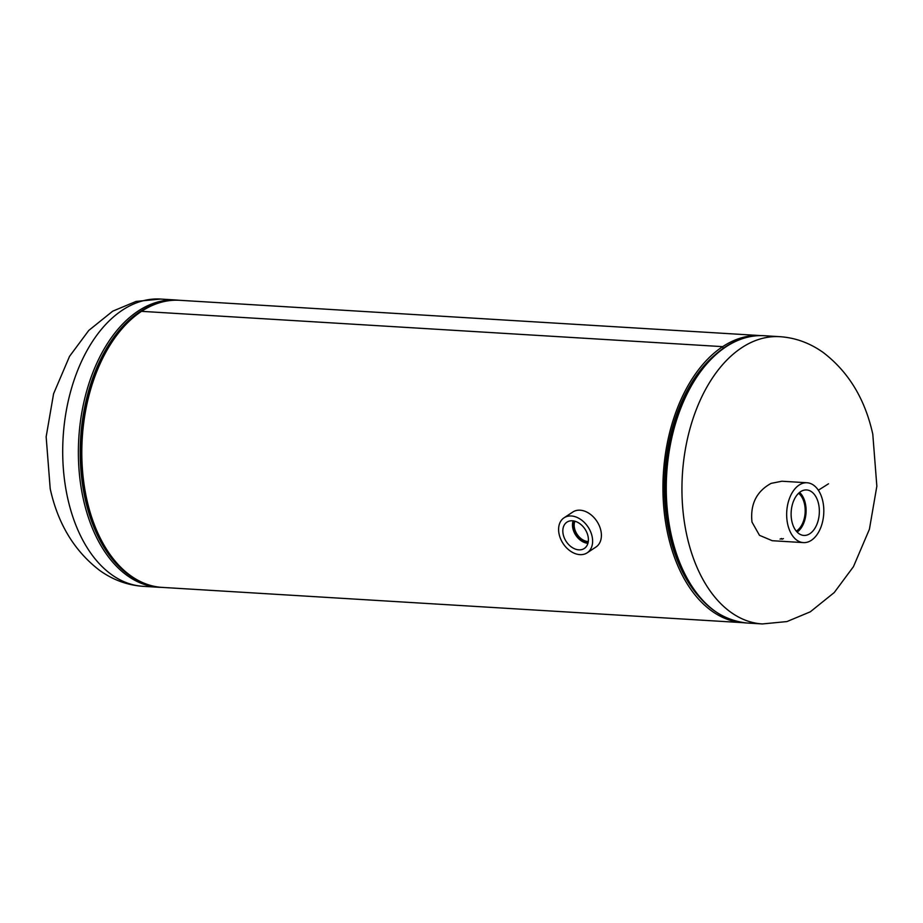 <?xml version="1.0" encoding="UTF-8"?>
<svg xmlns="http://www.w3.org/2000/svg" width="923" height="923" viewBox="0 0 923 923"><rect width="100%" height="100%" fill="white"/><g stroke="black" fill="none" stroke-linecap="round" stroke-linejoin="round"><path stroke-width="1.38" d="M743.615 622.713A143.815 88.873 -86.5 0 1 743.338 622.702L162.217 587.397A143.815 88.873 -86.5 0 1 82.435 469.495A143.815 88.873 -86.5 0 1 141.542 311.339L141.565 311.339A143.815 88.873 -86.5 0 1 179.662 300.298L760.783 335.603A143.815 88.873 -86.5 0 1 761.048 335.626M743.338 622.702A143.815 88.873 -86.5 0 1 663.556 504.8A143.815 88.873 -86.5 0 1 722.674 346.644L141.542 311.339L722.686 346.644A143.815 88.873 -86.5 0 1 760.783 335.603M722.686 346.644L723.078 348.433L722.674 346.644M699.934 597.7A141.507 87.443 -86.5 0 1 714.667 355.17M783.385 538.605L781.943 539.205M803.414 542.609L772.263 540.716L759.479 535.317L751.991 522.072C750.134 504.27 756.514 491.371 771.143 483.364L781.908 481.229L807.048 482.764A29.974 18.529 -86.5 0 1 823.743 508.204A29.974 18.529 -86.5 0 1 810.325 540.936A29.974 18.529 -86.5 0 1 803.414 542.609A29.974 18.529 -86.5 0 1 786.731 517.168A29.974 18.529 -86.5 0 1 800.149 484.437A29.974 18.529 -86.5 0 1 807.048 482.764M781.527 538.49L780.073 539.101M569.191 545.112A15.772 11.249 -123.4 0 0 584.571 548.285A15.772 11.249 -123.4 0 0 582.021 525.51A15.772 11.249 -123.4 0 0 567.23 521.968A15.772 11.249 -123.4 0 0 569.191 545.112M573.137 520.849A15.299 10.914 -123.4 0 0 578.663 538.709A15.299 10.914 -123.4 0 0 587.928 543.289M574.614 521.137A13.683 9.761 -123.4 0 0 579.321 537.705A13.683 9.761 -123.4 0 0 588.239 541.824M574.856 521.207A13.683 9.761 -123.4 0 0 579.702 537.451A13.683 9.761 -123.4 0 0 588.274 541.57M587.155 552.831L595.935 547.051A20.987 14.976 -123.4 0 0 592.924 516.488A20.987 14.976 -123.4 0 0 572.837 512.011L564.068 517.791A20.987 14.976 -123.4 0 0 567.08 548.354A20.987 14.976 -123.4 0 0 587.155 552.831A20.987 14.976 -123.4 0 0 584.144 522.268A20.987 14.976 -123.4 0 0 564.068 517.791M809.102 534.152A22.787 14.076 -86.5 0 1 803.368 535.386A22.787 14.076 -86.5 0 1 791.149 515.703A22.787 14.076 -86.5 0 1 801.36 491.209A22.787 14.076 -86.5 0 1 806.137 489.928A22.787 14.076 -86.5 0 1 819.278 508.896A22.787 14.076 -86.5 0 1 809.102 534.152M798.58 493.297A20.618 12.737 -86.5 0 1 805.133 512.68A20.618 12.737 -86.5 0 1 796.284 531.117M799.56 492.432A22.071 13.637 -86.5 0 1 806.033 512.738A22.071 13.637 -86.5 0 1 797.149 532.098M779.843 336.676C795.384 337.726 809.806 342.975 823.097 352.413C848.479 371.761 865.047 399.024 872.789 434.214L876.85 486.19L869.42 529.237L853.452 566.664L834.242 592.543L810.29 611.822L786.927 621.571L762.398 623.948A143.896 88.92 -86.5 0 1 686.92 535.802A143.896 88.92 -86.5 0 1 741.723 347.717A143.896 88.92 -86.5 0 1 779.843 336.676L764.175 335.718C750.78 334.98 737.789 338.729 725.224 346.967C708.426 358.251 694.604 375.615 683.781 399.059A143.134 88.446 -86.5 0 0 674.586 550.396C689.758 595.023 713.802 619.218 746.73 622.99A143.896 88.92 -86.5 0 1 666.891 505.008A143.896 88.92 -86.5 0 1 726.055 346.771A143.896 88.92 -86.5 0 1 764.175 335.718M828.519 483.79L818.343 490.217M674.517 550.154A142.269 87.916 -86.5 0 1 674.436 549.923A142.269 87.916 -86.5 0 1 683.574 399.497A142.269 87.916 -86.5 0 1 683.678 399.278M699.726 597.446A141.496 87.443 -86.5 0 1 714.425 355.39M160.602 299.052A143.896 88.92 93.5 0 0 122.482 310.093A143.896 88.92 93.5 0 0 67.679 498.178A143.896 88.92 93.5 0 0 143.157 586.324C127.616 585.274 113.194 580.025 99.903 570.587C74.521 551.239 57.953 523.976 50.211 488.786L46.15 436.81L53.58 393.763L69.548 356.336L88.758 330.457L112.71 311.178L136.073 301.429L160.602 299.052L176.27 300.01A143.896 88.92 93.5 0 0 138.15 311.051A143.896 88.92 93.5 0 0 78.997 469.288A143.896 88.92 93.5 0 0 158.825 587.282L161.952 587.374M115.663 336.757A142.269 87.916 93.5 0 0 103.099 543.462M159.887 302.64A143.134 88.446 93.5 0 0 139.696 311.847A143.134 88.446 93.5 0 0 80.232 455.062A143.134 88.446 93.5 0 0 142.869 582.678M762.398 623.948L746.73 622.99M176.27 300.01L179.385 300.287M143.157 586.324L158.825 587.282M574.752 521.507L576.01 521.587"/></g></svg>
